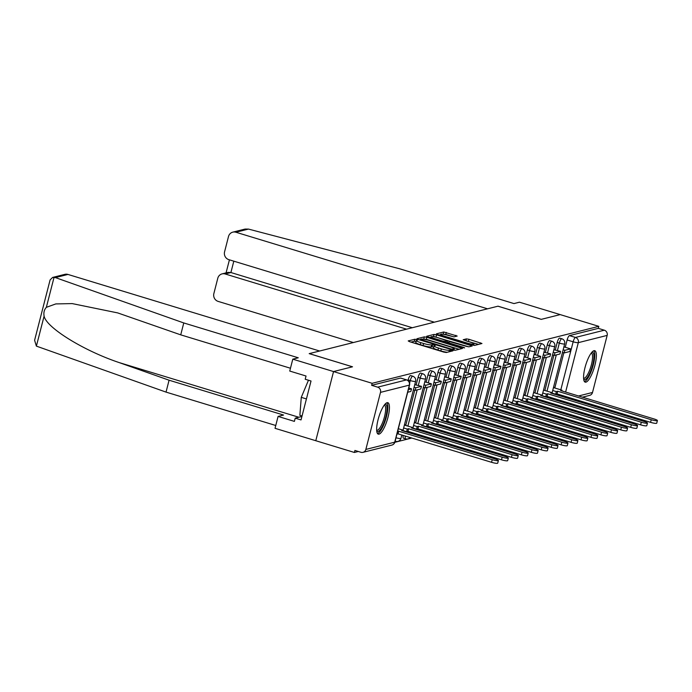 <?xml version="1.0" encoding="UTF-8"?>
<svg xmlns="http://www.w3.org/2000/svg" width="692" height="692" viewBox="0 0 692 692"><rect width="100%" height="100%" fill="white"/><g stroke="black" fill="none" stroke-linecap="round" stroke-linejoin="round"><path stroke-width="1.04" d="M416.636 339.547L414.863 339.244L408.219 340.914L409.5 341.658L443.788 352.09L446.314 352.505L452.957 350.835L449.437 350.247A6.617 1.021 14.4 0 1 441.34 348.889L438.477 348.024A6.617 1.021 14.4 0 1 434.074 345.87A6.617 1.021 14.4 0 1 434.386 345.663L435.311 345.403L434.351 344.936L431.721 344.85A6.617 1.021 14.4 0 1 423.625 343.5L420.771 342.635A6.617 1.021 14.4 0 1 416.359 340.481A6.617 1.021 14.4 0 1 416.671 340.274L417.605 340.014L416.636 339.547M416.082 341.545L414.344 341.26L410.987 342.108M433.798 346.943L431.202 346.874L431.721 344.85M542.338 400.46A4.213 1.142 106.9 0 0 542.199 401.481M532.399 402.96A4.213 1.142 106.9 0 0 532.26 403.981M522.46 405.451A4.213 1.142 106.9 0 0 522.322 406.481M512.521 407.951A4.213 1.142 106.9 0 0 512.383 408.981M502.582 410.451A4.213 1.142 106.9 0 0 502.444 411.472M492.643 412.951A4.213 1.142 106.9 0 0 492.505 413.972M482.713 415.442A4.213 1.142 106.9 0 0 482.566 416.472M472.774 417.942A4.213 1.142 106.9 0 0 472.636 418.971M462.836 420.442A4.213 1.142 106.9 0 0 462.697 421.463M452.897 422.933A4.213 1.142 106.9 0 0 452.758 423.962M442.958 425.433A4.213 1.142 106.9 0 0 442.819 426.462M433.019 427.933A4.213 1.142 106.9 0 0 432.881 428.953M423.08 430.433A4.213 1.142 106.9 0 0 422.942 431.453M413.141 432.924A4.213 1.142 106.9 0 0 413.003 433.953M403.202 435.424A4.213 1.142 106.9 0 0 403.462 438.2L405.599 438.849A4.213 1.142 -73.1 0 1 405.339 436.072M387.087 402.692A16.435 4.446 106.9 0 0 378.42 418.392A16.435 4.446 106.9 0 0 378.264 434.143A16.435 4.446 106.9 0 0 379.008 434.143A16.435 4.446 106.9 0 0 387.676 418.444A16.435 4.446 106.9 0 0 387.831 402.692A16.435 4.446 106.9 0 0 387.087 402.692M593.995 350.688A16.435 4.446 106.9 0 0 585.337 366.397A16.435 4.446 106.9 0 0 585.181 382.14A16.435 4.446 106.9 0 0 585.925 382.148A16.435 4.446 106.9 0 0 594.592 366.44A16.435 4.446 106.9 0 0 594.748 350.697A16.435 4.446 106.9 0 0 593.995 350.688M457.196 336.07L443.771 331.987L436.392 333.838L437.673 334.573L474.487 345.429L481.961 343.509L468.968 339.305L466.434 338.881L463.182 339.737L470.318 342.159A5.536 0.856 14.4 0 1 474.003 343.959A5.536 0.856 14.4 0 1 466.97 343.007L444.402 336.139A5.536 0.856 14.4 0 1 440.717 334.34A5.536 0.856 14.4 0 1 447.75 335.3L454.038 336.866L457.196 336.07M290.458 368.239L180.724 334.85L183.778 322.948L298.269 357.79L292.794 359.165L289.74 371.059L306.037 376.015L305.207 379.242L311.028 381.015L301.037 419.923L295.216 418.158L294.385 421.385L278.089 416.42L275.035 428.313L315.786 440.717L333.544 371.561L352.522 366.795L309.255 353.621L497.946 306.201L541.222 319.367L560.2 314.601L598.814 326.347L372.158 383.307L371.639 385.323L377.65 387.157L406.515 379.908A4.213 1.142 -73.1 0 1 406.706 379.908A4.213 1.142 -73.1 0 1 406.887 380.038M365.852 449.428L394.708 442.179L409.361 385.115L380.496 392.373L365.852 449.428A4.213 4.005 -104.1 0 1 360.93 452.283L354.918 450.449L354.399 452.464L315.786 440.717L333.544 371.561L372.158 383.307M426.852 337.289L424.326 336.874L416.947 338.725L418.228 339.461L452.507 349.892L455.042 350.316L462.42 348.465L426.852 337.289L426.333 339.314L422.881 339.123M426.67 336.277L434.048 334.426L436.574 334.85L472.238 345.957L468.986 346.813L466.451 346.389L450.016 341.736L447.828 342.324L449.203 342.998L463.675 347.401L464.643 347.877L462.801 347.626L426.627 336.45M554.802 387.996L563.833 352.808M565.26 347.272L567.129 339.971L573.149 341.796A4.213 1.142 -73.1 0 1 575.459 337.445L604.315 330.196A4.213 4.005 75.9 0 1 607.161 335.404L592.508 392.468A4.213 4.005 75.9 0 1 589.653 395.374L582.474 397.173M354.399 452.464L358.309 451.487M394.829 442.309L411.801 438.036M419.819 436.029L421.739 435.545M429.758 433.529L431.678 433.045M439.697 431.029L441.617 430.545M449.636 428.53L451.556 428.054M459.566 426.038L461.495 425.554M469.505 423.539L471.425 423.054M479.444 421.039L481.364 420.554M489.382 418.539L491.303 418.063M499.321 416.048L501.242 415.563M509.26 413.548L511.18 413.063M519.199 411.048L521.119 410.564M529.138 408.557L531.058 408.072M539.077 406.057L540.997 405.573M549.007 403.557L550.936 403.073M598.814 326.347L598.303 328.363L604.315 330.196M380.496 392.373A4.213 4.005 -104.1 0 0 377.65 387.157M405.01 425.243L405.123 424.819L404.396 425M413.418 389.864L415.113 390.383L420.788 388.956L421.463 386.335L414.75 384.674M414.949 422.743L415.062 422.319L414.335 422.501M425.407 382.019L424.689 382.183M424.888 420.243L424.274 420.009M435.346 379.519L434.628 379.683M434.827 417.743L434.213 417.51M445.285 377.019L444.567 377.183M444.766 415.252L444.152 415.01M453.173 379.873L454.869 380.392L460.535 378.965L461.209 376.344L454.506 374.683M454.705 412.752L454.808 412.328L454.082 412.51M463.104 377.374L464.808 377.893L470.474 376.465L471.148 373.844L464.436 372.192M464.643 410.252L464.021 410.019M475.101 369.528L474.375 369.692M474.582 407.752L473.959 407.519M485.04 367.028L484.313 367.192M484.521 405.261L484.625 404.837L483.898 405.019M492.92 369.883L494.616 370.402L500.29 368.974L500.965 366.353L494.252 364.701M494.451 402.761L494.564 402.337L493.837 402.519M502.859 367.383L504.554 367.902L510.229 366.475L510.904 363.854L504.191 362.201M504.39 400.261L503.776 400.028M514.848 359.537L514.13 359.702M514.329 397.762L513.715 397.528M524.787 357.037L524.069 357.202M524.268 395.27L524.38 394.847L523.654 395.028M534.726 354.538L534.008 354.711M534.207 392.771L533.593 392.537M542.614 357.392L544.31 357.911L549.976 356.484L550.65 353.863L543.947 352.211M544.146 390.271L543.531 390.037M552.553 354.901L554.249 355.411L559.914 353.993L560.589 351.372L553.877 349.711M544.863 390.496L553.894 355.307M555.321 349.763L557.19 342.471L559.326 343.12A4.213 1.142 -73.1 0 1 561.826 338.769L559.698 338.111A4.213 1.142 106.9 0 0 557.19 342.471M534.925 392.987L543.955 357.807M545.383 352.263L547.26 344.962L549.387 345.611A4.213 1.142 -73.1 0 1 551.887 341.26L549.759 340.611A4.213 1.142 106.9 0 0 547.26 344.962M524.986 395.487L534.025 360.307M535.444 354.762L537.321 347.462L539.449 348.111A4.213 1.142 -73.1 0 1 541.957 343.76L539.821 343.111A4.213 1.142 106.9 0 0 537.321 347.462M515.047 397.987L524.086 362.798M525.505 357.254L527.382 349.962L529.518 350.61A4.213 1.142 -73.1 0 1 532.018 346.26L529.882 345.611A4.213 1.142 106.9 0 0 527.382 349.962M505.108 400.478L514.147 365.298M515.566 359.753L517.443 352.453L519.58 353.11A4.213 1.142 -73.1 0 1 522.079 348.751L519.943 348.102A4.213 1.142 106.9 0 0 517.443 352.453M495.169 402.978L504.208 367.798M505.627 362.253L507.504 354.953L509.641 355.602A4.213 1.142 -73.1 0 1 512.141 351.251L510.004 350.602A4.213 1.142 106.9 0 0 507.504 354.953M485.239 405.477L494.27 370.289M495.688 364.753L497.565 357.453L499.702 358.101A4.213 1.142 -73.1 0 1 502.202 353.75L500.065 353.102A4.213 1.142 106.9 0 0 497.565 357.453M475.3 407.977L484.331 372.789M485.758 367.244L487.626 359.952L489.763 360.601A4.213 1.142 -73.1 0 1 492.263 356.25L490.126 355.602A4.213 1.142 106.9 0 0 487.626 359.952M465.361 410.468L474.392 375.289M475.819 369.744L477.688 362.444L479.824 363.092A4.213 1.142 -73.1 0 1 482.324 358.741L480.187 358.093A4.213 1.142 106.9 0 0 477.688 362.444M455.423 412.968L464.453 377.789M465.88 372.244L467.749 364.943L469.885 365.592A4.213 1.142 -73.1 0 1 472.385 361.241L470.257 360.593A4.213 1.142 106.9 0 0 467.749 364.943M445.484 415.468L454.514 380.28M455.942 374.744L457.819 367.443L459.946 368.092A4.213 1.142 -73.1 0 1 462.446 363.741L460.318 363.092A4.213 1.142 106.9 0 0 457.819 367.443M435.545 417.968L444.575 382.78M446.003 377.235L447.88 369.943L450.008 370.592A4.213 1.142 -73.1 0 1 452.516 366.241L450.38 365.592A4.213 1.142 106.9 0 0 447.88 369.943M425.606 420.459L434.645 385.28M436.064 379.735L437.941 372.434L440.077 373.083A4.213 1.142 -73.1 0 1 442.577 368.732L440.441 368.083A4.213 1.142 106.9 0 0 437.941 372.434M415.667 422.959L424.706 387.779M426.125 382.235L428.002 374.934L430.139 375.583A4.213 1.142 -73.1 0 1 432.638 371.232L430.502 370.583A4.213 1.142 106.9 0 0 428.002 374.934M405.728 425.459L414.767 390.271M416.186 384.735L418.063 377.434L420.2 378.083A4.213 1.142 -73.1 0 1 422.7 373.732L420.563 373.083A4.213 1.142 106.9 0 0 418.063 377.434M407.969 380.539L408.124 379.934L410.261 380.583A4.213 1.142 -73.1 0 1 412.761 376.232L410.624 375.574A4.213 1.142 106.9 0 0 408.124 379.934M564.542 347.047L563.816 347.211M554.084 387.779L554.188 387.356L553.462 387.537M552.138 398.99A4.213 1.142 -73.1 0 1 552.277 397.961M598.303 328.363L569.438 335.62A4.213 1.142 106.9 0 0 567.129 339.971M371.639 385.323L400.495 378.074A4.213 1.142 -73.1 0 1 400.685 378.074A4.213 1.142 -73.1 0 1 400.85 378.178M416.359 340.481L415.84 342.497A6.617 1.021 14.4 0 0 420.252 344.651L420.771 342.635M431.202 346.874A6.617 1.021 14.4 0 1 423.106 345.516L420.252 344.651M434.074 345.87L433.555 347.886A6.617 1.021 14.4 0 0 437.958 350.04L438.477 348.024M447.24 352.28A6.617 1.021 14.4 0 1 440.821 350.905L437.958 350.04M459.133 349.287L426.333 339.314M420.295 339.365L451.288 349.036L453.969 349.105A6.617 1.021 14.4 0 0 454.281 348.898A6.617 1.021 14.4 0 0 449.869 346.744L429.3 340.49A6.617 1.021 14.4 0 0 421.203 339.132L420.295 339.365M429.438 337.471L431.021 337.073M432.794 336.632L433.529 336.442L434.048 334.426M468.813 346.83L433.529 336.442M438.123 337.765A5.536 0.856 14.4 0 0 431.09 336.814A5.536 0.856 14.4 0 0 434.775 338.613L442.724 341.026L445.259 341.45L447.352 340.922L438.123 337.765M446.885 342.782L447.352 340.922M478.579 344.4L466.088 340.879M453.874 336.883L445.786 334.426L442.569 334.167M440.64 334.66L439.161 335.032M498.396 460.526L497.721 463.147A4.844 0.753 -165.6 0 1 491.562 462.308L492.237 459.687A4.844 0.753 14.4 0 0 498.396 460.526A4.844 0.753 14.4 0 0 495.161 458.952L401.637 430.493L403.003 430.147L398.324 428.729M402.822 430.857L403.003 430.147M491.562 462.308L398.03 433.849L396.94 434.126M407.692 392.243L410.849 391.456L411.524 388.835L408.367 389.622M411.524 388.835L408.782 387.996M492.237 459.687L398.704 431.228L397.615 431.505M398.704 431.228L398.03 433.849M52.601 277.44L64.866 274.352A6.323 6.003 75.9 0 1 67.954 274.439L55.386 277.596L52.601 277.44L50.101 279.923L34.6 340.291L36.391 346.121L166.028 392.105L169.082 380.211L283.564 415.044L278.089 416.42M180.724 334.85L117.692 312.905L72.167 303.589L55.801 303.918L46.347 307.334C44.21 309.731 43.458 312.663 44.098 316.114C46.234 327.575 83.594 350.697 119.197 362.591L169.082 380.211M55.386 277.596L183.778 322.948M292.794 359.165L333.544 371.561L352.462 366.803L309.186 353.638L319.635 351.017L67.954 274.439M166.028 392.105L275.762 425.493M301.928 416.472L295.216 418.158M232.789 232.149L245.055 229.069L248.454 229.078L399.483 268.738L513.974 303.58L519.45 302.196L560.2 314.601L541.282 319.349L498.006 306.184L487.557 308.814L235.885 232.235A6.323 6.003 -104.1 0 0 228.507 236.508L224.571 251.836A6.323 6.003 -104.1 0 0 228.844 259.656L434.351 322.187M222.071 273.885L228.057 272.38L230.903 272.527L225.168 273.971A6.323 6.003 -104.1 0 0 217.79 278.245L213.863 293.572A6.323 6.003 -104.1 0 0 218.127 301.392L353.361 342.54M225.168 273.971L406.576 329.167M233.818 261.169L230.903 272.527L412.311 327.723M384.873 404.37A14.221 3.849 -73.1 0 1 385.799 416.869A14.221 3.849 -73.1 0 1 376.742 431.099M376.673 430.242A13.165 3.564 106.9 0 0 376.69 430.251A13.165 3.564 106.9 0 0 384.51 416.653A13.165 3.564 106.9 0 0 384.363 405.054A13.165 3.564 106.9 0 0 384.337 405.045M377.512 433.564A16.331 4.42 106.9 0 0 386.43 416.705A16.331 4.42 106.9 0 0 386.889 402.753M308.459 380.237L301.271 397.355L299.87 415.347L302.049 416.004M306.435 398.929L301.271 397.355M591.79 352.366A14.221 3.849 -73.1 0 1 592.707 364.866A14.221 3.849 -73.1 0 1 583.65 379.104M583.581 378.239A13.165 3.564 106.9 0 0 583.607 378.247A13.165 3.564 106.9 0 0 591.418 364.649A13.165 3.564 106.9 0 0 591.271 353.05A13.165 3.564 106.9 0 0 591.245 353.05M584.42 381.569A16.331 4.42 106.9 0 0 593.347 364.701A16.331 4.42 106.9 0 0 593.797 350.757M508.335 458.026L507.66 460.647A4.844 0.753 -165.6 0 1 501.501 459.808L502.176 457.187A4.844 0.753 14.4 0 0 508.335 458.026A4.844 0.753 14.4 0 0 505.099 456.452L411.576 427.993L412.942 427.647L404.387 425.044M412.761 428.357L412.942 427.647M501.501 459.808L407.969 431.35L406.602 431.696L407.268 429.075L403.635 427.967M402.96 430.588L406.602 431.696M421.463 386.335L415.788 387.762L414.093 387.243M415.113 390.383L415.788 387.762M502.176 457.187L408.643 428.729L407.268 429.075M408.643 428.729L407.969 431.35M518.273 455.526L517.599 458.147A4.844 0.753 -165.6 0 1 511.44 457.317L512.106 454.696A4.844 0.753 14.4 0 0 518.273 455.526A4.844 0.753 14.4 0 0 515.038 453.952L421.506 425.493L422.881 425.156L414.326 422.553M422.7 425.857L422.881 425.156M511.44 457.317L417.907 428.858L416.541 429.196L417.207 426.575L413.574 425.468M412.899 428.088L416.541 429.196M423.357 387.364L425.052 387.883L430.727 386.456L431.393 383.835L425.727 385.262L424.032 384.743M431.393 383.835L425.381 382.01M425.052 387.883L425.727 385.262M512.106 454.696L418.582 426.237L417.207 426.575M418.582 426.237L417.907 428.858M528.204 453.035L527.538 455.656A4.844 0.753 -165.6 0 1 521.379 454.817L522.045 452.196A4.844 0.753 14.4 0 0 528.204 453.035A4.844 0.753 14.4 0 0 524.977 451.461L431.445 423.002L432.82 422.656L424.257 420.053M432.638 423.366L432.82 422.656M521.379 454.817L427.846 426.358L426.471 426.704L427.146 424.084L423.513 422.976M422.838 425.597L426.471 426.704M433.296 384.864L434.991 385.383L440.657 383.956L441.332 381.335L435.666 382.762L433.97 382.243M441.332 381.335L435.32 379.51M434.991 385.383L435.666 382.762M522.045 452.196L428.521 423.738L427.146 424.084M428.521 423.738L427.846 426.358M538.142 450.535L537.468 453.156A4.844 0.753 -165.6 0 1 531.309 452.317L531.984 449.696A4.844 0.753 14.4 0 0 538.142 450.535A4.844 0.753 14.4 0 0 534.916 448.961L441.384 420.502L442.759 420.156L434.195 417.553M442.577 420.866L442.759 420.156M531.309 452.317L437.785 423.859L436.41 424.205L437.084 421.584L433.452 420.476M432.777 423.097L436.41 424.205M443.235 382.373L444.93 382.884L450.596 381.465L451.271 378.844L445.605 380.263L443.901 379.752M451.271 378.844L445.259 377.01M444.93 382.884L445.605 380.263M531.984 449.696L438.46 421.238L437.084 421.584M438.46 421.238L437.785 423.859M548.081 448.035L547.407 450.656A4.844 0.753 -165.6 0 1 541.248 449.817L541.923 447.196A4.844 0.753 14.4 0 0 548.081 448.035A4.844 0.753 14.4 0 0 544.855 446.461L451.322 418.003L452.698 417.657L444.134 415.053M452.516 418.366L452.698 417.657M541.248 449.817L447.724 421.359L446.349 421.705L447.023 419.084L443.382 417.977M442.716 420.598L446.349 421.705M461.209 376.344L455.544 377.771L453.84 377.252M454.869 380.392L455.544 377.771M541.923 447.196L448.39 418.738L447.023 419.084M448.39 418.738L447.724 421.359M558.02 445.536L557.345 448.156A4.844 0.753 -165.6 0 1 551.187 447.326L551.861 444.705A4.844 0.753 14.4 0 0 558.02 445.536A4.844 0.753 14.4 0 0 554.794 443.97L461.261 415.511L462.628 415.165L454.073 412.562M462.446 415.866L462.628 415.165M551.187 447.326L457.654 418.868L456.288 419.205L456.962 416.584L453.321 415.485M452.654 418.106L456.288 419.205M471.148 373.844L465.482 375.272L463.778 374.753M464.808 377.893L465.482 375.272M551.861 444.705L458.329 416.247L456.962 416.584M458.329 416.247L457.654 418.868M567.959 443.044L567.284 445.665A4.844 0.753 -165.6 0 1 561.125 444.826L561.8 442.205A4.844 0.753 14.4 0 0 567.959 443.044A4.844 0.753 14.4 0 0 564.733 441.47L471.2 413.012L472.567 412.666L464.012 410.062M472.385 413.375L472.567 412.666M561.125 444.826L467.593 416.368L466.226 416.714L466.901 414.093L463.259 412.986M462.585 415.607L466.226 416.714M473.043 374.874L474.747 375.393L480.412 373.965L481.087 371.344L475.413 372.772L473.717 372.253M481.087 371.344L475.067 369.519M474.747 375.393L475.413 372.772M561.8 442.205L468.268 413.747L466.901 414.093M468.268 413.747L467.593 416.368M577.898 440.545L577.223 443.165A4.844 0.753 -165.6 0 1 571.064 442.326L571.739 439.705A4.844 0.753 14.4 0 0 577.898 440.545A4.844 0.753 14.4 0 0 574.671 438.97L481.139 410.512L482.506 410.166L473.951 407.562M482.324 410.875L482.506 410.166M571.064 442.326L477.532 413.868L476.165 414.214L476.84 411.593L473.198 410.486M472.524 413.107L476.165 414.214M482.981 372.382L484.677 372.893L490.351 371.474L491.026 368.853L485.351 370.272L483.656 369.762M491.026 368.853L485.006 367.019M484.677 372.893L485.351 370.272M571.739 439.705L478.207 411.247L476.84 411.593M478.207 411.247L477.532 413.868M587.837 438.045L587.162 440.666A4.844 0.753 -165.6 0 1 581.003 439.835L581.678 437.206A4.844 0.753 14.4 0 0 587.837 438.045A4.844 0.753 14.4 0 0 584.61 436.47L491.078 408.012L492.444 407.675L483.89 405.071M492.263 408.375L492.444 407.675M581.003 439.835L487.471 411.377L486.104 411.714L486.779 409.093L483.137 407.986M482.462 410.607L486.104 411.714M500.965 366.353L495.29 367.781L493.595 367.262M494.616 370.402L495.29 367.781M581.678 437.206L488.145 408.747L486.779 409.093M488.145 408.747L487.471 411.377M597.776 435.553L597.101 438.174A4.844 0.753 -165.6 0 1 590.942 437.335L591.617 434.714A4.844 0.753 14.4 0 0 597.776 435.553A4.844 0.753 14.4 0 0 594.54 433.979L501.017 405.521L502.383 405.175L493.828 402.571M502.202 405.875L502.383 405.175M590.942 437.335L497.41 408.877L496.043 409.223L496.718 406.602L493.076 405.495M492.401 408.116L496.043 409.223M510.904 363.854L505.229 365.281L503.534 364.762M504.554 367.902L505.229 365.281M591.617 434.714L498.084 406.256L496.718 406.602M498.084 406.256L497.41 408.877M607.714 433.054L607.04 435.675A4.844 0.753 -165.6 0 1 600.881 434.835L601.556 432.215A4.844 0.753 14.4 0 0 607.714 433.054A4.844 0.753 14.4 0 0 604.479 431.479L510.956 403.021L512.322 402.675L503.767 400.071M512.141 403.384L512.322 402.675M600.881 434.835L507.348 406.377L505.982 406.723L506.648 404.102L503.015 402.995M502.34 405.616L505.982 406.723M512.798 364.892L514.493 365.402L520.168 363.983L520.834 361.362L515.168 362.781L513.473 362.271M520.834 361.362L514.822 359.529M514.493 365.402L515.168 362.781M601.556 432.215L508.023 403.756L506.648 404.102M508.023 403.756L507.348 406.377M617.645 430.554L616.979 433.175A4.844 0.753 -165.6 0 1 610.82 432.336L611.486 429.715A4.844 0.753 14.4 0 0 617.645 430.554A4.844 0.753 14.4 0 0 614.418 428.979L520.886 400.521L522.261 400.175L513.698 397.571M522.079 400.884L522.261 400.175M610.82 432.336L517.287 403.877L515.921 404.223L516.587 401.602L512.954 400.495M512.279 403.116L515.921 404.223M522.737 362.392L524.432 362.911L530.107 361.483L530.773 358.863L525.107 360.29L523.412 359.771M530.773 358.863L524.761 357.029M524.432 362.911L525.107 360.29M611.486 429.715L517.962 401.256L516.587 401.602M517.962 401.256L517.287 403.877M627.583 428.054L626.917 430.675A4.844 0.753 -165.6 0 1 620.759 429.844L621.425 427.224A4.844 0.753 14.4 0 0 627.583 428.054A4.844 0.753 14.4 0 0 624.357 426.48L530.825 398.021L532.2 397.684L523.636 395.08M532.018 398.384L532.2 397.684M620.759 429.844L527.226 401.386L525.851 401.723L526.526 399.102L522.893 397.995M522.218 400.616L525.851 401.723M532.676 359.892L534.371 360.411L540.037 358.984L540.712 356.363L535.046 357.79L533.35 357.271M540.712 356.363L534.7 354.529M534.371 360.411L535.046 357.79M621.425 427.224L527.901 398.765L526.526 399.102M527.901 398.765L527.226 401.386M637.522 425.563L636.848 428.184A4.844 0.753 -165.6 0 1 630.689 427.345L631.363 424.724A4.844 0.753 14.4 0 0 637.522 425.563A4.844 0.753 14.4 0 0 634.296 423.988L540.763 395.53L542.139 395.184L533.575 392.58M541.957 395.893L542.139 395.184M630.689 427.345L537.165 398.886L535.79 399.232L536.464 396.611L532.831 395.504M532.157 398.125L535.79 399.232M550.65 353.863L544.985 355.29L543.281 354.771M544.31 357.911L544.985 355.29M631.363 424.724L537.831 396.265L536.464 396.611M537.831 396.265L537.165 398.886M647.461 423.063L646.786 425.684A4.844 0.753 -165.6 0 1 640.628 424.845L641.302 422.224A4.844 0.753 14.4 0 0 647.461 423.063A4.844 0.753 14.4 0 0 644.235 421.489L550.702 393.03L552.069 392.684L543.514 390.08M551.887 393.393L552.069 392.684M640.628 424.845L547.104 396.386L545.728 396.732L546.403 394.111L542.762 393.004M542.096 395.625L545.728 396.732M560.589 351.372L554.923 352.79L553.219 352.28M554.249 355.411L554.923 352.79M641.302 422.224L547.77 393.765L546.403 394.111M547.77 393.765L547.104 396.386M657.4 420.563L656.725 423.184A4.844 0.753 -165.6 0 1 650.567 422.345L651.241 419.724A4.844 0.753 14.4 0 0 657.4 420.563A4.844 0.753 14.4 0 0 654.174 418.989L560.641 390.53L562.008 390.184L553.453 387.581M561.826 390.893L562.008 390.184M650.567 422.345L557.034 393.886L555.667 394.232L556.342 391.611L552.7 390.504M552.034 393.125L555.667 394.232M562.484 352.401L564.188 352.92L569.853 351.493L570.528 348.872L564.854 350.299L563.158 349.78M570.528 348.872L564.508 347.038M564.188 352.92L564.854 350.299M651.241 419.724L557.709 391.265L556.342 391.611M557.709 391.265L557.034 393.886M414.344 341.26L414.863 339.244M449.887 351.614L450.293 350.031M432.059 346.657L432.578 344.633M544.336 402.13A4.213 1.142 -73.1 0 1 544.474 401.109M534.397 404.63A4.213 1.142 -73.1 0 1 534.535 403.609M524.458 407.13A4.213 1.142 -73.1 0 1 524.597 406.1M514.519 409.629A4.213 1.142 -73.1 0 1 514.658 408.6M504.58 412.121A4.213 1.142 -73.1 0 1 504.719 411.1M494.642 414.62A4.213 1.142 -73.1 0 1 494.78 413.6M484.703 417.12A4.213 1.142 -73.1 0 1 484.841 416.091M474.764 419.62A4.213 1.142 -73.1 0 1 474.902 418.591M464.825 422.111A4.213 1.142 -73.1 0 1 464.972 421.091M454.895 424.611A4.213 1.142 -73.1 0 1 455.033 423.59M444.956 427.111A4.213 1.142 -73.1 0 1 445.094 426.082M435.017 429.611A4.213 1.142 -73.1 0 1 435.156 428.582M425.078 432.102A4.213 1.142 -73.1 0 1 425.217 431.081M415.139 434.602A4.213 1.142 -73.1 0 1 415.278 433.573M405.789 438.849A4.213 1.142 -73.1 0 1 405.599 438.849A4.213 4.213 0 0 0 410.062 437.508M395.85 441.349A4.213 1.142 -73.1 0 1 395.66 441.349A4.213 1.142 -73.1 0 1 395.27 440.622M559.318 395.651L559.577 394.665M560.814 389.821L573.149 341.796A4.213 0.649 -165.6 0 0 578.304 342.661L565.623 392.044M564.56 396.179L564.309 397.165M568.599 398.471L570.519 397.995M578.538 395.98L592.508 392.468M607.161 335.404L578.304 342.661A4.213 4.005 -104.1 0 0 575.459 337.445L569.438 335.62M547 391.144L556.307 354.901M557.458 350.411L559.326 343.12A4.213 0.649 -165.6 0 0 564.482 343.976A4.213 0.649 -165.6 0 0 564.681 343.846A4.213 4.213 0 0 0 561.826 338.769M537.061 393.636L546.369 357.392M547.519 352.911L549.387 345.611A4.213 0.649 -165.6 0 0 554.543 346.476A4.213 0.649 -165.6 0 0 554.742 346.337A4.213 4.213 0 0 0 551.887 341.26M527.122 396.135L536.43 359.892M537.58 355.411L539.449 348.111A4.213 0.649 -165.6 0 0 544.604 348.976A4.213 0.649 -165.6 0 0 544.812 348.837A4.213 4.213 0 0 0 541.957 343.76M517.183 398.635L526.491 362.392M527.641 357.911L529.518 350.61A4.213 0.649 -165.6 0 0 534.674 351.467A4.213 0.649 -165.6 0 0 534.873 351.337A4.213 4.213 0 0 0 532.018 346.26M507.245 401.135L516.552 364.892M517.702 360.402L519.58 353.11A4.213 0.649 -165.6 0 0 524.735 353.967A4.213 0.649 -165.6 0 0 524.934 353.837A4.213 4.213 0 0 0 522.079 348.751M497.306 403.626L506.613 367.383M507.764 362.902L509.641 355.602A4.213 0.649 -165.6 0 0 514.796 356.466A4.213 0.649 -165.6 0 0 514.995 356.328A4.213 4.213 0 0 0 512.141 351.251M487.367 406.126L496.674 369.883M497.825 365.402L499.702 358.101A4.213 0.649 -165.6 0 0 504.857 358.966A4.213 0.649 -165.6 0 0 505.056 358.828A4.213 4.213 0 0 0 502.202 353.75M477.428 408.626L486.736 372.382M487.886 367.893L489.763 360.601A4.213 0.649 -165.6 0 0 494.918 361.458A4.213 0.649 -165.6 0 0 495.117 361.328A4.213 4.213 0 0 0 492.263 356.25M467.498 411.126L476.797 374.874M477.947 370.393L479.824 363.092A4.213 0.649 -165.6 0 0 484.98 363.957A4.213 0.649 -165.6 0 0 485.178 363.828A4.213 4.213 0 0 0 482.324 358.741M457.559 413.617L466.866 377.374M468.017 372.893L469.885 365.592A4.213 0.649 -165.6 0 0 475.041 366.457A4.213 0.649 -165.6 0 0 475.24 366.319A4.213 4.213 0 0 0 472.385 361.241M447.62 416.117L456.928 379.873M458.078 375.393L459.946 368.092A4.213 0.649 -165.6 0 0 465.102 368.948A4.213 0.649 -165.6 0 0 465.301 368.819A4.213 4.213 0 0 0 462.446 363.741M437.681 418.617L446.989 382.373M448.139 377.884L450.008 370.592A4.213 0.649 -165.6 0 0 455.163 371.448A4.213 0.649 -165.6 0 0 455.371 371.319A4.213 4.213 0 0 0 452.516 366.241M427.743 421.108L437.05 384.864M438.2 380.384L440.077 373.083A4.213 0.649 -165.6 0 0 445.224 373.948A4.213 0.649 -165.6 0 0 445.432 373.818A4.213 4.213 0 0 0 442.577 368.732M417.804 423.608L427.111 387.364M428.262 382.884L430.139 375.583A4.213 0.649 -165.6 0 0 435.294 376.448A4.213 0.649 -165.6 0 0 435.493 376.31A4.213 4.213 0 0 0 432.638 371.232M407.865 426.108L417.172 389.864M418.323 385.383L420.2 378.083A4.213 0.649 -165.6 0 0 425.355 378.939A4.213 0.649 -165.6 0 0 425.554 378.809A4.213 4.213 0 0 0 422.7 373.732M409.612 383.108L410.261 380.583A4.213 0.649 -165.6 0 0 415.416 381.439A4.213 0.649 -165.6 0 0 415.615 381.309A4.213 4.213 0 0 0 412.761 376.232M401.827 435.008L400.962 438.365A4.213 0.649 -165.6 0 1 400.763 438.494A4.213 0.649 14.4 0 1 396.006 437.759M400.495 378.074L406.515 379.908A4.213 4.005 -104.1 0 1 409.361 385.115A4.213 0.649 14.4 0 0 409.56 384.986A4.213 4.213 0 0 0 406.706 379.908L400.685 378.074M558.15 400.815A4.213 1.142 -73.1 0 1 558.288 399.794M562.933 401.204A4.213 4.005 75.9 0 1 562.103 402.017M394.907 442.041A4.213 0.649 14.4 0 1 394.708 442.179A4.213 4.005 75.9 0 1 391.854 445.086A4.213 4.213 0 0 0 394.907 442.041L409.56 384.986M423.106 345.516L423.625 343.5M440.821 350.905L441.34 348.889M449.03 351.83L449.437 350.247M460.846 348.855L461.14 347.721M423.807 338.89L424.326 336.874M421.082 340.334L421.194 339.876M451.175 349.486L451.288 349.036M452.888 350.005L453.061 349.33M453.684 350.195L453.969 349.105M436.055 336.866L436.574 334.85M470.569 346.415L470.863 345.282M449.091 343.448L449.203 342.998M434.663 339.063L434.775 338.613M442.612 341.476L442.724 341.026M445.06 342.229L445.259 341.45M444.29 336.589L444.402 336.139M466.858 343.457L466.97 343.007M465.932 340.827L466.434 338.881M468.449 341.32L468.968 339.305M480.291 343.967L480.585 342.834M443.252 334.002L443.771 331.987M445.786 334.426L446.297 332.402M455.63 336.468L455.916 335.335M54.054 277.319L46.347 307.334M44.098 316.114L36.391 346.121M298.832 417.25L119.197 362.591M248.454 229.078L235.885 232.235M395.132 441.185L395.66 441.349A4.213 4.213 0 0 0 400.962 438.365M415.615 381.309L402.891 430.874M425.554 378.809L412.83 428.374M411.766 432.509L411.515 433.495M435.493 376.31L422.76 425.883M421.705 430.009L421.445 431.004M419.118 435.813A4.213 4.213 0 0 0 420.001 435.017M445.432 373.818L432.699 423.383M431.644 427.509L431.384 428.504M429.057 433.313A4.213 4.213 0 0 0 429.94 432.517M455.371 371.319L442.638 420.883M441.582 425.018L441.323 426.004M438.996 430.822A4.213 4.213 0 0 0 439.878 430.017M465.301 368.819L452.577 418.383M451.521 422.518L451.262 423.504M448.935 428.322A4.213 4.213 0 0 0 449.817 427.518M475.24 366.319L462.516 415.892M461.452 420.018L461.201 421.013M458.874 425.822A4.213 4.213 0 0 0 459.756 425.026M485.178 363.828L472.454 413.392M471.39 417.527L471.14 418.513M468.813 423.322A4.213 4.213 0 0 0 469.695 422.527M495.117 361.328L482.393 410.892M481.329 415.027L481.078 416.013M478.743 420.831A4.213 4.213 0 0 0 479.625 420.027M505.056 358.828L492.332 408.392M491.268 412.527L491.017 413.522M488.682 418.331A4.213 4.213 0 0 0 489.564 417.527M514.995 356.328L502.271 405.901M501.207 410.027L500.956 411.022M498.621 415.831A4.213 4.213 0 0 0 499.503 415.036M524.934 353.837L512.21 403.401M511.146 407.536L510.886 408.522M508.559 413.332A4.213 4.213 0 0 0 509.442 412.536M534.873 351.337L522.14 400.902M521.085 405.036L520.825 406.022M518.498 410.84A4.213 4.213 0 0 0 519.381 410.036M544.812 348.837L532.079 398.41M531.024 402.536L530.764 403.531M528.437 408.341A4.213 4.213 0 0 0 529.319 407.545M554.742 346.337L542.018 395.911M540.962 400.037L540.703 401.031M538.376 405.841A4.213 4.213 0 0 0 539.258 405.045M564.681 343.846L551.957 393.411M550.893 397.545L550.642 398.531M548.315 403.341A4.213 4.213 0 0 0 549.197 402.545M562.605 402.173L564.525 401.689M572.535 399.673L574.464 399.189M362.997 452.334L391.854 445.086M420.07 340.023L420.234 339.409M453.935 350.238L454.281 348.898M447.646 343.016L447.828 342.324M430.813 337.886L431.09 336.814M446.954 342.8L447.447 340.862M440.441 335.421L440.717 334.34M473.639 345.394L474.003 343.959M226.068 272.882L229.424 259.829"/></g></svg>

